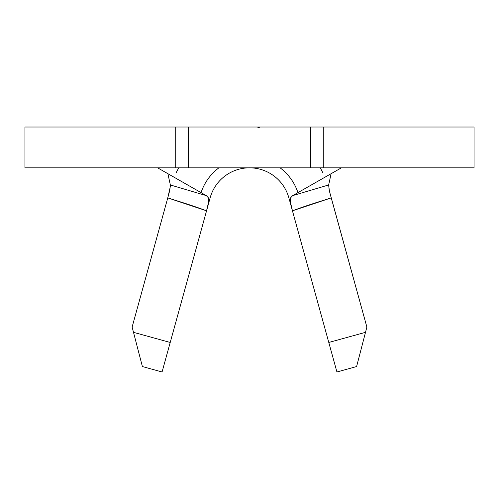 <?xml version="1.0" encoding="UTF-8"?>
<svg xmlns="http://www.w3.org/2000/svg" width="499" height="499" viewBox="0 0 499 499"><rect width="100%" height="100%" fill="white"/><g stroke="black" fill="none" stroke-linecap="round" stroke-linejoin="round"><path stroke-width="0.75" d="M257.896 127.451L259.274 127.607M24.95 167.845L24.95 127.02L24.95 167.845L175.723 167.845L175.723 127.02L24.95 127.02L310.74 127.02L310.74 167.845L188.26 167.845L188.26 127.02L175.723 127.02L175.723 167.845L24.95 167.845M322.784 172.66A81.655 81.655 0 0 0 320.215 167.845M178.785 167.845A81.655 81.655 0 0 0 176.216 172.66M300.473 191.179L292.676 195.627L328.648 184.961L331.118 173.689L328.648 184.961L329.415 191.148L366.877 327.038L365.505 332.328L366.877 327.038L331.23 197.891C312.992 203.58 300.061 207.883 292.445 210.809L328.785 342.464L365.505 332.328L356.61 366.553L336.931 371.98L288.859 197.81L292.433 210.765L290.212 201.228L290.618 197.816L292.676 195.627L341.36 167.845M210.141 197.81A40.824 40.824 0 0 1 288.859 197.81A40.824 40.824 0 0 0 210.141 197.81L206.779 210.01M473.489 127.02L323.277 127.02L323.277 167.845L474.05 167.845L474.05 127.02L188.26 127.02L188.26 167.845L175.723 167.845L310.74 167.845L310.74 127.02L323.277 127.02L323.277 167.845L310.74 167.845L473.489 167.845M157.64 167.845L206.324 195.627L208.382 197.81L208.788 201.216L206.567 210.765L162.069 371.98L142.39 366.553L132.123 327.038L167.77 197.891L132.123 327.038L133.495 332.328L170.215 342.464L206.555 210.809C198.939 207.883 186.008 203.58 167.77 197.891L169.797 190.275L170.352 184.961L167.882 173.689L170.352 184.961L206.324 195.627L198.527 191.179M170.352 184.961L206.324 195.627L208.382 197.81L208.788 201.216L206.555 210.809L167.77 197.891L170.452 186.046M218.606 168.051L218.88 167.845A51.035 51.035 0 0 0 201.053 192.62A51.035 51.035 0 0 1 218.88 167.845M280.12 167.845A51.035 51.035 0 0 1 297.947 192.62A51.035 51.035 0 0 0 280.12 167.845L280.394 168.051M328.785 342.464L365.505 332.328L356.61 366.553L336.931 371.98L328.785 342.464M133.495 332.328L170.215 342.464L162.069 371.98L142.39 366.553L133.495 332.328M331.23 197.891L292.445 210.809L290.212 201.222L290.618 197.816L292.676 195.627L328.648 184.961L329.203 190.25L331.23 197.891"/></g></svg>
